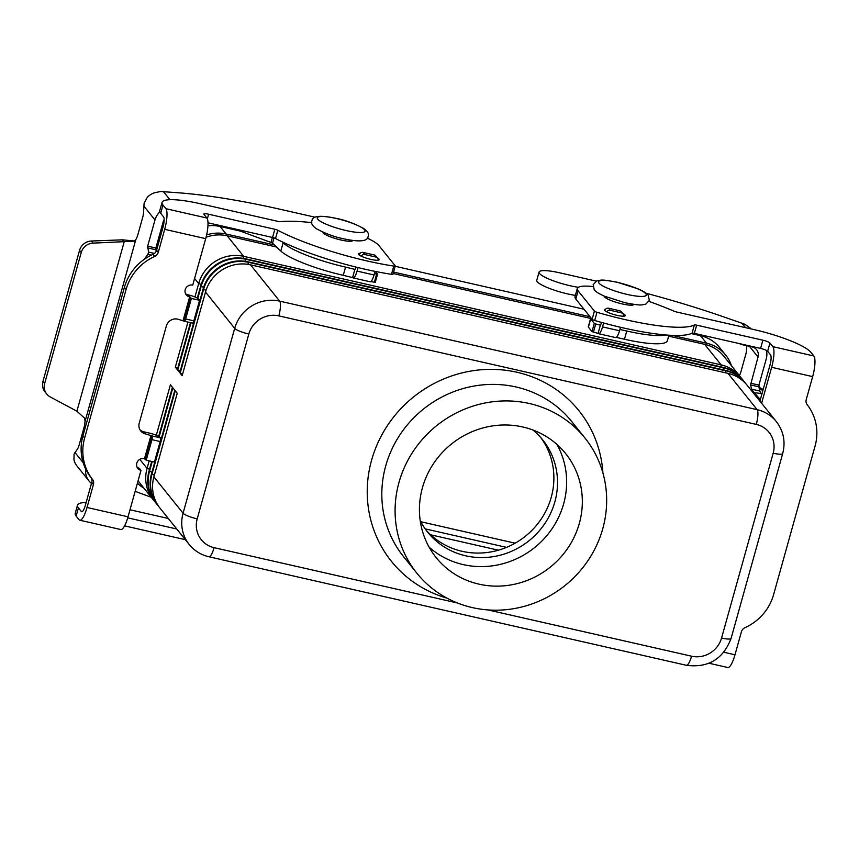 <?xml version="1.0" encoding="UTF-8"?>
<svg xmlns="http://www.w3.org/2000/svg" width="859" height="859" viewBox="0 0 859 859"><rect width="100%" height="100%" fill="white"/><g stroke="black" fill="none" stroke-linecap="round" stroke-linejoin="round"><path stroke-width="1.29" d="M578.354 287.282A26.672 4.982 -164.4 0 1 551.682 280.184A26.672 4.982 -164.4 0 1 539.065 272.067L536.768 280.281A26.672 4.982 15.6 0 0 549.051 288.259A26.672 4.982 15.6 0 0 575.38 295.399M539.065 272.067A26.672 4.982 -164.4 0 1 548.021 270.821A26.672 4.982 -164.4 0 1 559.563 272.786L596.318 281.14M763.168 389.492L758.851 387.173M739.159 343.546A6.206 1.16 15.6 0 0 744.13 345.125L752.13 346.939A8.687 8.257 141.2 0 1 758.046 357.022L750.551 384.929L751.604 389.159L759.807 391.017L760.902 393.465L754.191 392.67L751.604 389.159L751.271 390.383M739.438 375.662A9.299 2.309 -77.2 0 0 741.07 371.217L745.805 354.262A6.206 1.535 -77.2 0 0 746.621 349.237L746.718 345.715M753.912 393.669L754.191 392.67L760.365 399.564M759.807 391.017L758.926 385.1L766.249 358.89A17.363 16.504 -38.8 0 0 766.4 350.386M591.25 318.259A6.206 1.16 -164.4 0 0 590.584 318.571A6.206 1.16 -164.4 0 0 590.702 318.914L594.299 323.392L595.716 323.961L600.602 325.25L601.515 322.436M603.63 323.016L602.546 326.903A9.299 2.309 102.8 0 1 598.669 333.721A9.299 2.309 102.8 0 1 598.272 333.453L592.012 331.617L588.404 327.129A6.206 1.16 15.6 0 1 588.286 326.785L590.584 318.571M598.669 333.721L615.667 337.587A9.299 2.309 -77.2 0 0 619.532 330.769L620.509 327.29M616.343 337.383L624.472 339.241A55.814 10.437 15.6 0 0 667.379 340.733L668.914 335.203M665.8 334.978A55.814 10.437 -164.4 0 1 626.769 331.026L619.897 329.459M646.043 293.22A217.069 40.588 -164.4 0 1 719.788 315.532L744.85 324.262L750.401 328.224A17.363 16.504 141.2 0 1 751.013 328.911M759.195 388.558L762.878 390.534M600.409 325.024L598.111 333.249M606.83 311.892A3.103 2.953 -38.8 0 1 610.287 310.324L621.422 312.859A3.103 2.953 -38.8 0 1 623.591 316.187M623.022 313.846L621.325 311.753A3.103 2.953 141.2 0 0 619.726 310.754L608.601 308.231A3.103 2.953 141.2 0 0 604.854 310.496L604.811 310.614M761.783 394.453L760.902 393.465M622.646 313.385A10.856 2.029 -164.4 0 1 625.073 315.017A10.856 2.029 -164.4 0 1 625.277 315.607A10.856 2.029 -164.4 0 1 615.613 314.995A10.856 2.029 -164.4 0 1 604.575 310.357A10.856 2.029 -164.4 0 1 604.371 309.766A10.856 2.029 -164.4 0 1 605.563 309.219M360.254 253.244A10.856 2.029 15.6 0 0 358.31 253.834A10.856 2.029 15.6 0 0 358.504 254.425A10.856 2.029 15.6 0 0 369.553 259.064A10.856 2.029 15.6 0 0 379.216 259.676A10.856 2.029 15.6 0 0 379.012 259.085A10.856 2.029 15.6 0 0 377.412 257.893M579.331 523.389A83.044 78.931 -38.8 0 1 516.248 583.841A83.044 78.931 -38.8 0 1 436.147 557.588A83.044 78.931 -38.8 0 1 422.435 487.729A83.044 78.931 -38.8 0 1 485.507 427.288A83.044 78.931 -38.8 0 1 565.609 453.541A83.044 78.931 -38.8 0 1 579.331 523.389M429.124 547.162A83.044 78.931 141.2 0 0 563.633 503.868A83.044 78.931 141.2 0 0 556.943 444.436M532.913 430.005A73.745 70.094 -38.8 0 1 542.663 439.84A73.745 70.094 -38.8 0 1 554.85 501.871A73.745 70.094 -38.8 0 1 498.832 555.548A73.745 70.094 -38.8 0 1 427.707 532.226A73.745 70.094 -38.8 0 1 420.191 520.586M425.946 529.939A73.745 70.094 141.2 0 0 496.674 550.673A73.745 70.094 141.2 0 0 551.22 497.361A73.745 70.094 141.2 0 0 540.805 437.628M398.995 482.404A107.858 102.522 -38.8 0 1 480.922 403.902A107.858 102.522 -38.8 0 1 584.947 437.993A107.858 102.522 -38.8 0 1 602.76 528.714A107.858 102.522 -38.8 0 1 520.844 607.216A107.858 102.522 -38.8 0 1 416.808 573.125A107.858 102.522 -38.8 0 1 398.995 482.404M322.952 232.155A15.505 2.899 15.6 0 0 340.926 239.994A15.505 2.899 15.6 0 0 352.813 240.488M634.028 304.408A15.505 2.899 -164.4 0 1 622.141 303.914A15.505 2.899 -164.4 0 1 604.478 296.827A15.505 2.899 -164.4 0 1 604.167 296.076M159.076 506.928A37.216 35.369 -38.8 0 1 158.045 505.715A37.216 35.369 -38.8 0 1 151.903 474.415L175.247 390.791L177.244 393.272L153.901 476.895A37.216 35.369 141.2 0 0 160.042 508.195L189.216 544.499C194.381 550.791 200.942 554.882 208.92 556.761A12.402 3.082 102.8 0 0 211.067 555.086A12.402 3.082 102.8 0 0 214.084 547.666A24.804 23.58 -38.8 0 1 197.205 518.868A12.402 2.319 -164.4 0 1 188.218 516.109A12.402 2.319 -164.4 0 1 183.074 513.199A37.216 35.369 141.2 0 0 189.216 544.499M159.183 436.683L172.831 387.785L174.828 390.265L151.485 473.889A37.216 35.369 141.2 0 0 157.627 505.189L158.045 505.715M156.66 503.922A37.216 35.369 -38.8 0 1 155.629 502.708A37.216 35.369 -38.8 0 1 149.487 471.408L152.226 461.573M151.699 461.455L149.069 470.882A37.216 35.369 141.2 0 0 155.211 502.193L155.629 502.708M156.327 435.255L170.415 384.778L172.412 387.269L158.7 436.383M154.244 500.926A37.216 35.369 -38.8 0 1 153.213 499.702A37.216 35.369 -38.8 0 1 147.072 468.402L149.176 460.875M197.205 518.868L248.82 334.022A24.804 23.58 -38.8 0 1 278.81 315.876L756.285 424.4A24.804 23.58 -38.8 0 1 773.164 453.208A12.402 2.319 -164.4 0 0 780.745 454.207A12.402 2.319 -164.4 0 0 782.699 453.541C785.706 441.762 783.58 431.1 776.321 421.565L747.147 385.262A37.216 35.369 141.2 0 0 727.97 373.354L250.495 264.83A37.216 35.369 141.2 0 0 205.505 292.049L182.162 375.673L180.165 373.182L203.508 289.558A37.216 35.369 -38.8 0 1 248.498 262.339L725.973 370.873A37.216 35.369 -38.8 0 1 745.15 382.77A37.216 35.369 -38.8 0 1 746.117 384.037M182.623 374.009L180.165 373.182M745.15 382.77L744.732 382.255A37.216 35.369 141.2 0 0 725.554 370.358L248.079 261.823A37.216 35.369 141.2 0 0 203.089 289.043L179.746 372.666L177.749 370.175L190.988 322.759M180.207 371.002L177.749 370.175M197.795 298.384L201.092 286.552A37.216 35.369 -38.8 0 1 246.082 259.332L723.557 367.867A37.216 35.369 -38.8 0 1 742.734 379.764A37.216 35.369 -38.8 0 1 743.711 381.031M742.734 379.764L742.316 379.248A37.216 35.369 141.2 0 0 723.149 367.351L245.663 258.817A37.216 35.369 141.2 0 0 200.684 286.036L197.312 298.084M190.462 322.64L177.33 369.66L175.333 367.18L187.928 322.061M194.939 296.956L198.687 283.556A37.216 35.369 -38.8 0 1 243.666 256.336L721.152 364.871A37.216 35.369 -38.8 0 1 740.318 376.768A37.216 35.369 -38.8 0 1 741.296 378.035M177.792 367.996L175.333 367.18M276.555 247.027L227.163 235.796A37.216 35.369 141.2 0 0 206.074 237.256M740.318 376.768L723.815 356.227A37.216 35.369 141.2 0 0 704.648 344.33L668.656 336.148M590.691 318.431L393.164 273.527M498.413 550.2L430.67 534.803M506.542 547.366L425.184 528.876M672.157 335.386L706.517 343.192A37.216 35.369 -38.8 0 1 725.694 355.1A37.216 35.369 -38.8 0 1 731.46 365.73M206.632 234.904A37.216 35.369 -38.8 0 1 226.11 234.002L274.365 244.965M393.572 272.067L590.015 316.713M143.99 488.223A37.216 35.369 -38.8 0 1 137.429 483.166M420.792 521.735L515.132 543.189M240.198 231.06L220.076 226.486A37.216 35.369 141.2 0 0 207.953 225.82M725.694 355.1L719.659 347.584A37.216 35.369 141.2 0 0 700.482 335.686L691.237 333.582M583.98 309.208L395.183 266.29M185.533 293.714A6.206 5.895 141.2 0 0 187.756 294.744L187.981 294.798A9.299 1.739 -164.4 0 1 198.579 299.05L199.589 300.306L193.855 320.847A3.103 0.773 102.8 0 1 192.566 323.113A3.103 0.773 102.8 0 1 192.437 323.027M126.09 289.462L124.405 287.357A49.618 47.159 -38.8 0 1 153.009 254.339A6.206 5.895 141.2 0 0 156.585 250.216L162.995 227.227A8.687 2.158 -77.2 0 0 163.597 216.919L160.687 213.279A49.618 9.277 -164.4 0 1 159.763 210.595L162.061 202.38A49.618 9.277 -164.4 0 0 162.974 205.065L165.894 208.694A17.363 4.306 102.8 0 1 164.692 229.332L158.271 252.321A6.206 5.895 141.2 0 1 154.695 256.444A49.618 47.159 -38.8 0 0 126.09 289.462L84.611 438.036A49.618 47.159 141.2 0 0 92.461 479.343A6.206 5.895 -38.8 0 1 93.438 484.508L87.027 507.486A17.363 4.306 102.8 0 1 79.801 520.221L120.808 529.541A17.363 4.306 -77.2 0 0 128.034 516.807L141.005 470.356A6.206 5.895 -38.8 0 1 137.612 461.358A6.206 5.895 -38.8 0 1 144.28 458.62L146.223 460.209L151.957 439.668A3.103 0.773 -77.2 0 0 152.172 435.985L145.568 433.945A9.299 8.848 -38.8 0 1 139.233 423.143L166.378 325.926A9.299 8.848 141.2 0 1 177.62 319.129L184.234 321.159A3.103 0.773 102.8 0 0 184.363 321.255A3.103 0.773 102.8 0 0 185.651 318.979L193.855 320.847M199.589 300.306L191.385 298.438L187.756 294.744M191.385 298.438L185.651 318.979M189.452 296.849A6.206 5.895 141.2 0 1 186.049 287.862A6.206 5.895 141.2 0 1 192.727 285.113L205.698 238.652A17.363 4.306 -77.2 0 0 206.901 218.025L203.991 214.396A6.206 1.16 15.6 0 1 203.873 214.052A6.206 1.16 15.6 0 1 208.64 214.224L207.352 218.82M392.917 274.053A3.103 0.58 -164.4 0 1 392.971 274.214A3.103 0.58 -164.4 0 1 391.479 274.311A93.03 17.395 -164.4 0 1 275.524 238.501A3.103 0.58 15.6 0 0 272.55 237.481L208.007 222.814M367.287 238.136A43.412 8.118 -164.4 0 1 378.916 245.556L395.215 265.839A3.103 0.58 -164.4 0 1 395.269 266A3.103 0.58 -164.4 0 1 393.776 266.086A93.03 17.395 -164.4 0 1 277.822 230.287A3.103 0.58 15.6 0 0 274.848 229.267L208.64 214.224M162.061 202.38A49.618 9.277 -164.4 0 1 200.19 203.712L278.112 221.418A3.103 0.58 15.6 0 0 280.141 221.665A124.04 23.193 -164.4 0 1 311.785 222.642M124.405 287.357L82.915 435.942A49.618 47.159 141.2 0 0 90.775 477.239A6.206 5.895 -38.8 0 1 91.752 482.404L85.331 505.382A8.687 2.158 -77.2 0 1 81.723 511.749A8.687 2.158 -77.2 0 1 81.347 511.502L78.437 507.873A49.618 9.277 -164.4 0 1 77.514 505.178A49.618 9.277 -164.4 0 1 86.147 502.472M145.568 433.945L143.872 431.841L149.369 433.097A9.299 1.739 -164.4 0 1 159.967 437.338L160.375 437.854A3.103 0.773 -77.2 0 1 160.161 441.537L154.427 462.078L146.223 460.209M143.872 431.841A9.299 8.848 -38.8 0 1 140.006 429.854M141.005 470.356L139.319 468.252A6.206 5.895 -38.8 0 1 137.096 467.221M79.801 520.221A17.363 4.306 102.8 0 1 79.06 519.716L76.14 516.087A49.618 9.277 -164.4 0 1 75.216 513.392L77.514 505.178M176.75 528.994L127.733 517.848M129.999 509.774L168.31 518.482M185.351 539.677L124.587 525.869M593 286.562A43.412 8.118 15.6 0 0 577.302 288.484A43.412 8.118 15.6 0 0 578.107 290.836L594.407 311.108A3.103 0.58 15.6 0 0 596.984 312.279A93.03 17.395 15.6 0 0 694.373 324.97A3.103 0.58 -164.4 0 1 696.67 325.153L762.867 340.196A6.206 1.16 -164.4 0 1 769.932 343.031L772.853 346.66A17.363 4.306 102.8 0 1 771.65 367.298L761.611 403.247M709.062 663.255L727.766 667.507A17.363 4.306 -77.2 0 0 734.993 654.773L741.414 631.794A6.206 5.895 141.2 0 1 744.989 627.661A49.618 47.159 -38.8 0 0 773.594 594.643L815.073 446.068A49.618 47.159 141.2 0 0 807.224 404.761A6.206 5.895 -38.8 0 1 806.236 399.607L812.657 376.618A17.363 4.306 -77.2 0 0 813.86 355.98L810.95 352.351A49.618 9.277 15.6 0 0 754.427 329.684L676.505 311.978A3.103 0.58 -164.4 0 1 674.047 311.194A124.04 23.193 15.6 0 0 648.932 301.38M759.914 401.142L769.954 365.193A8.687 2.158 -77.2 0 0 770.555 354.874L767.645 351.245A6.206 1.16 -164.4 0 0 760.58 348.41L694.373 333.367A3.103 0.58 -164.4 0 0 692.075 333.185A93.03 17.395 15.6 0 1 594.696 320.493A3.103 0.58 15.6 0 1 592.109 319.323L575.82 299.05A43.412 8.118 15.6 0 1 575.015 296.699L577.302 288.484M135.153 491.327L151.27 497.286M315.103 217.209L281.398 209.553A217.069 40.588 15.6 0 0 180.487 192.942L160.74 191.493L154.459 192.77A17.363 16.504 141.2 0 0 147.276 197.345L144.097 203.325L143.571 212.162A6.206 1.535 102.8 0 1 142.744 217.187L138.02 234.142A9.299 2.309 102.8 0 1 135.808 239.607L134.079 241.196L93.083 243.129A12.402 11.79 141.2 0 0 81.24 252.492L44.636 383.565A12.402 11.79 -38.8 0 0 46.687 394.002A12.402 11.79 -38.8 0 0 50.155 396.879L76.902 411.203L84.654 418.236L85.03 421.468A9.299 2.309 -77.2 0 1 83.838 428.19L79.103 445.145A6.206 1.535 -77.2 0 1 77.417 449.096L74.078 454.132L73.96 459.93A17.363 16.504 141.2 0 0 76.977 465.997L89.046 481.019A17.363 16.504 -38.8 0 1 85.664 469.025M91.462 483.434A17.363 16.504 -38.8 0 1 89.046 481.019M81.24 252.492L79.543 250.388L42.95 381.46A12.402 11.79 141.2 0 0 45.001 391.897L46.687 394.002M144.011 259.515L148.113 254.178L148.553 252.084L147.673 246.157L154.985 219.947A17.363 16.504 -38.8 0 1 159.849 211.872M151.248 255.166L148.113 254.178L148.489 253.362M147.888 254.479L148.553 252.084L154.48 253.426M164.155 219.593A8.687 8.257 141.2 0 0 163.189 221.815L155.876 248.026L156.123 251.386M76.902 411.203L124.158 241.937L122.472 239.833L134.616 241.035M79.543 250.388A12.402 11.79 -38.8 0 1 91.398 241.025L122.472 239.833M281.956 241.733L283.105 242.818A55.814 10.437 15.6 0 0 345.554 267.095L355.121 269.458L355.916 267.063M374.417 273.667L377.552 274.193L375.372 271.444M358.053 267.589L357.065 271.1A9.299 2.309 102.8 0 1 353.189 277.919A9.299 2.309 102.8 0 1 352.802 277.65L343.256 275.32A55.814 10.437 -164.4 0 1 280.818 251.032L272.507 243.226A3.103 0.58 15.6 0 0 270.993 242.453L233.659 228.644M353.189 277.919L370.186 281.784A9.299 2.309 -77.2 0 0 374.052 274.966L375.061 271.38M377.498 274.236L375.265 282.407L370.863 281.591M354.928 269.232L352.63 277.446M359.266 255.091L359.373 254.693A3.103 2.953 -38.8 0 1 363.121 252.428L374.256 254.962A3.103 2.953 -38.8 0 1 375.845 255.95L377.541 258.054A3.103 2.953 141.2 0 0 375.941 257.056L364.807 254.532A3.103 2.953 141.2 0 0 361.285 256.218M378.143 260.213A3.103 2.953 141.2 0 0 377.541 258.054M758.046 357.022L749.456 346.338M758.755 386.797L750.551 384.929M602.546 326.903L619.532 330.769M745.537 327.666L741.832 323.059M758.926 385.1L750.723 383.232M590.702 318.914L588.404 327.129M594.299 323.392L592.012 331.617M595.716 323.961L593.419 332.175M626.769 331.026L624.472 339.241M619.726 310.754L621.422 312.859M608.601 308.231L610.287 310.324M617.567 282.418A24.804 4.639 -164.4 0 1 645.828 293.746A24.804 4.639 -164.4 0 1 627.231 294.433A24.804 4.639 -164.4 0 1 598.959 283.094A24.804 4.639 -164.4 0 1 617.567 282.418M278.81 315.876A12.402 3.082 -77.2 0 0 280.41 306.695A12.402 3.082 -77.2 0 0 279.669 301.133A37.216 35.369 141.2 0 0 234.69 328.353L183.074 513.199L153.901 476.895M776.321 421.565A37.216 35.369 141.2 0 0 757.155 409.668A12.402 3.082 102.8 0 1 757.896 415.23A12.402 3.082 102.8 0 1 756.285 424.4M248.82 334.022A12.402 2.319 -164.4 0 1 239.822 331.252A12.402 2.319 -164.4 0 1 234.69 328.353L205.505 292.049M773.164 453.208L721.56 638.054A24.804 23.58 -38.8 0 1 691.57 656.201L488.009 609.933M691.57 656.201A12.402 3.082 -77.2 0 1 688.542 663.62A12.402 3.082 -77.2 0 1 686.405 665.296C708.278 668.098 723.171 659.132 731.095 638.387A12.402 2.319 -164.4 0 1 729.141 639.053A12.402 2.319 -164.4 0 1 721.56 638.054M457.407 602.975L214.084 547.666M416.808 573.125L403.526 556.6A107.858 102.522 -38.8 0 1 385.723 465.879A107.858 102.522 -38.8 0 1 467.64 387.377A107.858 102.522 -38.8 0 1 571.675 421.479L584.947 437.993M602.911 472.955A120.26 114.311 141.2 0 0 497.544 369.542A120.26 114.311 141.2 0 0 371.582 460.209A120.26 114.311 141.2 0 0 447.088 598.186M336.352 218.497A24.804 4.639 15.6 0 0 317.744 219.174A24.804 4.639 15.6 0 0 346.005 230.513A24.804 4.639 15.6 0 0 364.613 229.825A24.804 4.639 15.6 0 0 336.352 218.497M151.485 473.889L154.362 475.231M149.069 470.882L151.946 472.235M139.781 459.329L147.072 468.402L149.53 469.229M203.089 289.043L206.01 290.396M248.079 261.823L248.208 264.389M725.554 370.358L725.705 372.838M200.684 286.036L203.594 287.389M245.663 258.817L245.792 261.383M723.149 367.351L723.289 369.842M194.585 278.456L198.687 283.556L201.178 284.393M227.163 235.796L243.666 256.336L243.376 258.376M704.648 344.33L721.152 364.871L720.873 366.836M220.076 226.486L226.11 234.002M700.482 335.686L706.517 343.192M727.97 373.354L757.155 409.668L279.669 301.133L250.495 264.83M190.376 297.182L183.826 320.654M183.117 320.375L189.667 296.903M205.698 238.652L164.692 229.332M165.894 208.694L206.901 218.025M393.776 266.086L391.479 274.311M277.822 230.287L275.524 238.501M274.848 229.267L272.55 237.481M162.974 205.065L160.687 213.279M158.271 252.321L156.585 250.216M154.695 256.444L153.009 254.339M87.027 507.486L128.034 516.807M144.505 458.663L151.055 435.191M84.611 438.036L82.915 435.942M151.764 435.481L145.214 458.953M81.347 511.502L82.163 511.685M76.14 516.087L78.437 507.873M93.438 484.508L91.752 482.404M92.461 479.343L90.775 477.239M151.957 439.668L160.161 441.537M152.172 435.985L160.375 437.854M812.657 376.618L771.65 367.298M772.853 346.66L813.86 355.98M596.984 312.279L594.696 320.493M594.407 311.108L592.109 319.323M694.373 324.97L692.075 333.185M696.67 325.153L694.373 333.367M762.867 340.196L760.58 348.41M769.932 343.031L767.645 351.245M578.107 290.836L575.82 299.05M723.847 652.239L734.993 654.773M74.916 452.414L83.162 462.668M44.636 383.565L42.95 381.46M135.808 239.607L85.03 421.468M154.985 219.947L143.732 205.945M147.501 247.854L155.704 249.722M93.083 243.129L91.398 241.025M163.382 191.568L169.91 199.696M357.065 271.1L374.052 274.966M376.607 274.161L374.309 282.375M345.554 267.095L343.256 275.32M283.105 242.818L280.818 251.032M274 237.889L272.507 243.226M272.389 237.449L270.993 242.453M359.373 254.693L360.104 255.617M363.121 252.428L364.807 254.532M374.256 254.962L375.941 257.056M147.673 246.157L155.876 248.026M368.114 236.45C367.695 241.4 359.62 242.206 343.901 238.845C335.042 237.159 325.915 233.809 316.499 228.805C312.3 225.842 310.786 223.168 311.957 220.774C312.375 215.813 320.45 215.008 336.17 218.369C345.028 220.054 354.155 223.404 363.572 228.419C367.77 231.372 369.284 234.045 368.114 236.45M649.329 300.371L648.32 295.464C647.074 293.51 643.659 291.319 638.076 288.871L617.385 282.289C601.139 279.25 601.923 279.873 596.586 281.011L593.172 284.694L594.181 289.601C595.427 291.545 598.841 293.746 604.425 296.183L625.116 302.765C641.362 305.804 640.589 305.192 645.925 304.043L649.329 300.371M138.074 480.857L153.213 499.702M686.405 665.296L208.92 556.761M782.699 453.541L731.095 638.387M192.566 323.113L184.363 321.255M392.971 274.214L395.269 266M375.265 282.407L377.552 274.193"/></g></svg>
